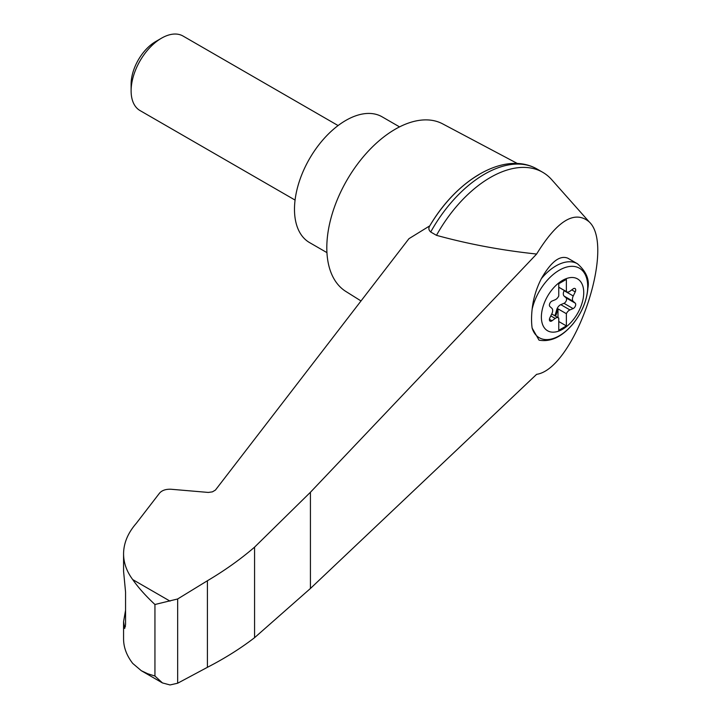 <?xml version="1.0" encoding="UTF-8"?>
<svg xmlns="http://www.w3.org/2000/svg" width="721" height="721" viewBox="0 0 721 721"><rect width="100%" height="100%" fill="white"/><g stroke="black" fill="none" stroke-linecap="round" stroke-linejoin="round"><path stroke-width="1.08" d="M536.622 374.334C574.105 368.954 616.23 246.807 589.192 221.879C574.754 209.838 557.225 220.563 536.622 254.035L310.427 492.263L254.567 547.149L254.567 637.679L310.427 588.48L536.622 374.334M589.192 221.879L551.682 179.646A104.86 60.537 120 0 0 542.742 172.31A104.86 60.537 120 0 0 436.475 235.334C468.488 244.14 501.87 250.376 536.622 254.035M254.567 547.149C240.598 559.217 224.88 570.41 207.414 580.747L177.663 598.971L154.943 604.504C145.678 595.843 138.27 587.543 132.727 579.594C126.671 571.456 123.624 562.876 123.57 553.863L123.57 571.248L125.562 592.076L125.562 624.566L124.697 628.442L123.57 621.637L123.57 639.022C123.624 647.449 126.671 655.578 132.727 663.419L141.316 670.719L162.459 682.931L170.021 684.95L177.663 683.22L207.414 667.313C224.88 658.309 240.598 648.431 254.567 637.679M123.57 553.863C123.661 543.147 127.896 532.972 136.287 523.338L159.566 493.101C162.081 490.289 165.947 489.018 171.174 489.262L208.324 492.434L212.407 491.857L215.426 490.082L408.942 238.687L429.806 225.826A100.264 57.887 120 0 1 478.906 174.671M562.56 329.281A29.94 17.286 -60 0 1 542.273 309.525A29.94 17.286 -60 0 1 566.634 278.486A29.94 17.286 -60 0 1 583.631 295.033A29.94 17.286 -60 0 1 562.56 329.281M555.188 299.747A5.38 3.1 120 0 0 558.757 295.97L558.757 283.759L566.364 279.369L566.364 291.581A5.38 3.1 120 0 0 566.715 291.852A5.38 3.1 120 0 0 569.923 291.239L573.105 288.887A3.226 1.866 120 0 1 575.034 288.517A3.226 1.866 120 0 1 575.223 291.897L573.249 295.961A5.38 3.1 120 0 0 573.249 301.36L575.223 303.144A3.226 1.866 120 0 1 575.403 305.983A3.226 1.866 120 0 1 573.105 308.597L569.923 309.922A5.38 3.1 120 0 0 566.364 313.689L566.364 325.91L558.757 330.299L558.757 318.087A5.38 3.1 120 0 0 558.405 317.817A5.38 3.1 120 0 0 555.188 318.43L552.007 320.782A3.226 1.866 120 0 1 550.078 321.142A3.226 1.866 120 0 1 549.889 317.772L551.862 313.707A5.38 3.1 120 0 0 551.862 308.309L549.889 306.524A3.226 1.866 120 0 1 549.717 303.685A3.226 1.866 120 0 1 552.007 301.072L555.188 299.747M558.757 287.192L566.364 291.581M577.476 263.769C586.128 271.393 589.598 279.487 587.894 288.04C586.885 300.747 581.928 312.707 572.997 323.9C562.065 336.824 550.745 342.241 539.038 340.15L532.134 328.073A58.004 23.676 -71.6 0 1 532.134 309.264C533.252 298.728 536.316 288.535 541.318 278.703C550.97 261.831 559.793 254.991 567.788 258.181L577.476 263.769A43.017 24.838 -60 0 0 541.318 278.703M517.408 163.514L442.631 123.85A96.794 55.887 120 0 0 395.252 129.212A96.794 55.887 120 0 0 332.291 213.587A96.794 55.887 120 0 0 345.864 291.464L361.014 300.954M123.57 621.637L125.562 610.272M141.316 670.719L147.733 673.747L154.943 676.037L162.459 682.931M177.663 598.971L177.663 683.22M207.414 580.747L207.414 667.313M542.742 172.31L536.965 168.975A104.86 60.537 120 0 0 533.828 167.371A104.86 60.537 120 0 0 430.698 232L436.475 235.334M430.698 232C428.616 230.098 428.319 228.043 429.806 225.826L429.752 225.907C455.708 181.322 501.311 152.401 533.828 167.371M399.542 126.887L382.121 116.829A72.596 41.917 120 0 0 345.819 120.425A72.596 41.917 120 0 0 298.395 184.396A72.596 41.917 120 0 0 309.525 242.571L326.946 252.629M295.078 200.077L140.027 110.565A43.017 24.838 -60 0 1 131.114 90.864A43.017 24.838 -60 0 1 161.531 38.177A43.017 24.838 -60 0 1 183.044 36.05L338.095 125.562M131.114 90.864L131.114 84.132A34.77 20.071 -60 0 1 155.7 41.548L161.531 38.177M554.611 315.627A3.226 1.866 120 0 0 555.549 313.824L556.747 309.688A5.38 3.1 120 0 1 560.803 304.65L563.984 303.325A3.226 1.866 120 0 0 566.273 300.711A3.226 1.866 120 0 0 566.093 297.872L564.119 296.097A5.38 3.1 120 0 1 564.119 290.689L564.246 290.428M557.991 317.582L557.991 308.858L566.364 313.689M557.991 308.858A5.38 3.1 120 0 0 557.513 310.129L556.306 314.257A3.226 1.866 120 0 1 555.368 316.068M558.757 321.521L566.364 325.91M532.134 309.264A40.151 23.18 -60 0 1 575.836 266.77A40.151 23.18 -60 0 1 575.836 320.106A40.151 23.18 -60 0 1 532.134 328.073M170.021 601.125L132.727 579.594M154.943 604.504L154.943 676.037M123.841 625.837L125.481 626.387M310.427 492.263L310.427 588.48M564.119 290.689L573.249 295.961M564.119 296.097L573.249 301.36M566.093 297.872L575.223 303.144M563.984 303.325L573.105 308.597M560.803 304.65L569.923 309.922M556.747 309.688L557.513 310.129M555.549 313.824L556.306 314.257M550.799 315.897L555.188 318.43M549.429 319.295L552.007 320.782M571.753 289.887L575.223 291.897M558.405 317.817L551.736 313.968M566.715 291.852L558.757 287.255"/></g></svg>
